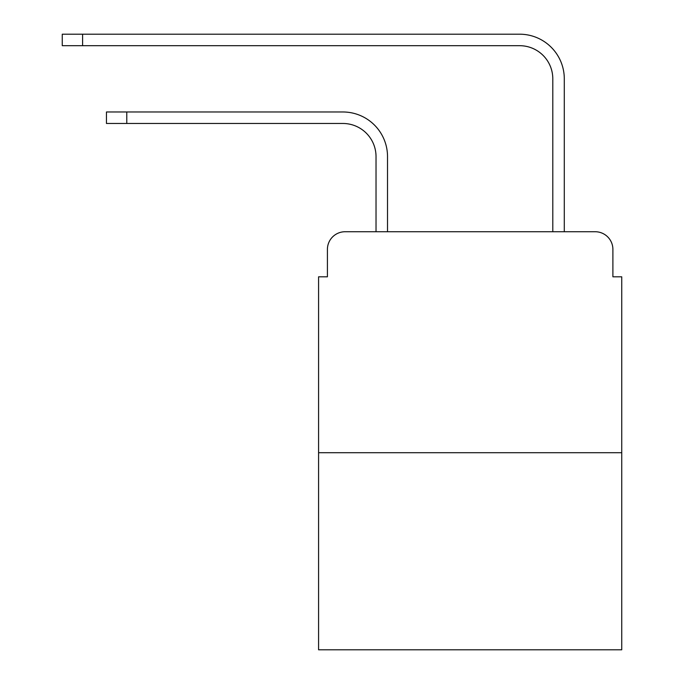 <?xml version="1.0" encoding="UTF-8"?>
<svg xmlns="http://www.w3.org/2000/svg" width="684" height="684" viewBox="0 0 684 684"><rect width="100%" height="100%" fill="white"/><g stroke="black" fill="none" stroke-linecap="round" stroke-linejoin="round"><path stroke-width="1.03" d="M327.414 249.421L327.414 276.815L327.414 249.421A17.673 17.673 0 0 1 345.095 231.739L376.029 231.739L376.029 156.61A33.148 33.148 0 0 0 342.881 123.471A33.148 33.148 0 0 1 376.029 156.61A33.148 33.148 0 0 0 342.881 123.471A33.148 33.148 0 0 1 376.029 156.61A33.148 33.148 0 0 0 342.881 123.471A33.148 33.148 0 0 1 376.029 156.61A33.148 33.148 0 0 0 342.881 123.471A33.148 33.148 0 0 1 376.029 156.61A33.148 33.148 0 0 0 342.881 123.471A33.148 33.148 0 0 1 376.029 156.61A33.148 33.148 0 0 0 342.881 123.471A33.148 33.148 0 0 1 376.029 156.61A33.148 33.148 0 0 0 342.881 123.471A33.148 33.148 0 0 1 376.029 156.61A33.148 33.148 0 0 0 342.881 123.471A33.148 33.148 0 0 1 376.029 156.61A33.148 33.148 0 0 0 342.881 123.471L106.456 123.471L106.456 111.979L126.779 111.979L126.779 123.471M621.739 452.705L318.582 452.705L318.582 649.8L621.739 649.8L621.739 276.815L612.898 276.815L612.898 249.421A17.673 17.673 0 0 0 595.225 231.739L345.095 231.739M318.582 452.705L318.582 276.815L327.414 276.815M126.779 111.979L342.881 111.979A44.631 44.631 0 0 1 387.52 156.61L387.52 231.739L387.52 156.61L387.52 231.739L387.52 156.61L387.52 231.739L387.52 156.61L387.52 231.739L387.52 156.61L387.52 231.739L387.52 156.61L387.52 231.739L387.52 156.61L387.52 231.739L387.52 156.61L387.52 231.739L387.52 156.61L387.52 231.739L401.217 231.739M539.095 231.739L552.8 231.739L552.8 78.831A33.148 33.148 0 0 0 519.652 45.691A33.148 33.148 0 0 1 552.8 78.831A33.148 33.148 0 0 0 519.652 45.691A33.148 33.148 0 0 1 552.8 78.831A33.148 33.148 0 0 0 519.652 45.691A33.148 33.148 0 0 1 552.8 78.831A33.148 33.148 0 0 0 519.652 45.691A33.148 33.148 0 0 1 552.8 78.831A33.148 33.148 0 0 0 519.652 45.691A33.148 33.148 0 0 1 552.8 78.831A33.148 33.148 0 0 0 519.652 45.691A33.148 33.148 0 0 1 552.8 78.831A33.148 33.148 0 0 0 519.652 45.691A33.148 33.148 0 0 1 552.8 78.831A33.148 33.148 0 0 0 519.652 45.691A33.148 33.148 0 0 1 552.8 78.831A33.148 33.148 0 0 0 519.652 45.691L62.261 45.691L62.261 34.2L82.593 34.2L82.593 45.691M82.593 34.2L519.652 34.2A44.631 44.631 0 0 1 564.291 78.831L564.291 231.739L564.291 78.831L564.291 231.739L564.291 78.831L564.291 231.739L564.291 78.831L564.291 231.739L564.291 78.831L564.291 231.739L564.291 78.831L564.291 231.739L564.291 78.831L564.291 231.739L564.291 78.831L564.291 231.739L564.291 78.831L564.291 231.739L595.225 231.739M612.898 276.815L612.898 249.421"/></g></svg>
